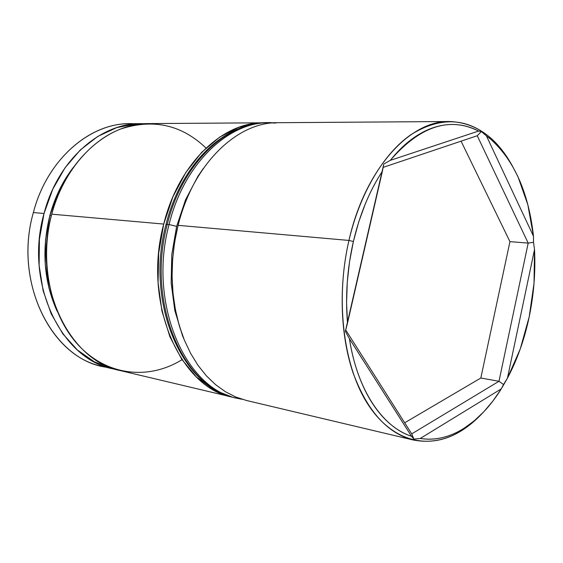 <?xml version="1.0" encoding="UTF-8"?>
<svg xmlns="http://www.w3.org/2000/svg" width="563" height="563" viewBox="0 0 563 563"><rect width="100%" height="100%" fill="white"/><g stroke="black" fill="none" stroke-linecap="round" stroke-linejoin="round"><path stroke-width="0.84" d="M182.004 359.68C150.004 379.645 109.067 376.534 80.08 346.935C51.149 317.448 38.741 262.766 51.747 214.172C31.683 284.231 69.038 361.143 120.742 370.693L232.294 397.126M180.441 329.376C170.188 296.448 169.4 261.767 178.077 225.341L174.629 242.111L172.616 259.205L172.074 276.342L173.003 293.239L175.389 309.629L179.168 325.259L184.27 339.883L190.583 353.304L198 365.331L206.375 375.817L215.566 384.642L225.425 391.728L235.791 397.021L246.517 400.497L413.263 440.006C387.267 433.355 367.182 410.913 353.008 372.671C340.298 335.126 338.567 285.455 348.947 240.436C335.449 298.531 342.973 363.191 366.07 401.37C389.258 439.619 424.544 449.914 455.383 434.136C464.813 429.28 473.687 422.447 481.998 413.65C460.83 435.973 437.915 444.763 413.263 440.006M345.358 331.368L347.512 323.092C345.232 295.962 347.181 268.769 353.381 241.506L348.947 240.436L178.077 225.341L348.947 240.436C364.944 169.118 409.878 120.362 449.358 121.517C474.426 122.396 494.771 136.056 510.402 162.489C504.286 152.094 497.185 143.488 489.099 136.661C465.735 117.597 439.766 116.879 411.201 134.501C384.121 153.052 360.102 192.595 348.947 240.436L353.381 241.506L349.532 261.746L347.251 282.352L346.576 302.922L347.512 323.092L382.383 171.272C376.021 180.913 370.363 191.68 365.422 203.581L358.708 221.998L353.381 241.506C359.792 214.376 369.455 190.963 382.383 171.272L383.79 164.065L390.265 160.371L478.578 131.066C471.829 127.527 464.742 125.408 457.318 124.704C449.886 124.015 442.314 124.866 434.608 127.259C426.895 129.673 419.273 133.656 411.757 139.209C404.234 144.782 397.07 151.834 390.265 160.371C419.928 126.182 449.365 116.414 478.578 131.066L481.372 131.538L486.446 135.929L533.492 236.27L527.841 204.742L517.904 176.55L511.408 164.15L503.955 153.136C498.663 146.253 492.822 140.518 486.446 135.929L490.753 139.265C514.448 160.729 528.692 193.06 533.492 236.27L533.506 242.294L534.526 249.515L507.418 378.266L501.302 388.857C488.825 408.829 474.25 423.2 457.578 431.976C445.34 438.211 432.905 440.372 420.272 438.457L413.882 439.119L411.504 436.283C382.523 427.05 357.294 390.187 349.412 338.722L345.358 331.368L349.412 338.722C351.432 351.523 354.401 363.409 358.335 374.381C362.276 385.331 366.992 395.036 372.495 403.488C377.998 411.919 384.065 418.886 390.68 424.403C397.302 429.9 404.248 433.862 411.504 436.283L349.412 338.722L411.504 436.283L413.882 439.119L411.715 433.883L345.724 329.974L411.715 433.883L413.882 439.119L420.272 438.457C427.655 439.64 435.037 439.351 442.419 437.599C449.802 435.832 456.987 432.743 463.982 428.337L474.201 420.864L483.899 411.68L492.956 400.962L501.302 388.857L420.272 438.457L501.302 388.857L503.519 384.522L498.98 381.285L480.83 378.012L509.944 241.647L461.069 141.165L509.944 241.647L528.193 243.096L509.944 241.647L480.83 378.012L498.98 381.285L411.715 433.883L498.98 381.285L503.519 384.522L507.418 378.266L520.226 349.039L529.192 316.913C524.484 339.292 517.221 359.743 507.418 378.266L534.526 249.515C535.617 272.056 533.844 294.519 529.192 316.913L534.02 283.273L534.526 249.515L533.506 242.294L528.193 243.096L498.98 381.285L528.193 243.096L533.506 242.294L533.492 236.27L486.446 135.929L481.372 131.538L478.578 131.066L390.265 160.371L383.79 164.065L345.358 331.368M107.66 367.393C53.83 361.615 12.66 283.97 33.372 212.547C13.54 281.204 50.747 356.738 102.262 366.316L112.952 368.849M265.243 122.811L258.67 122.994L239.001 127.238L219.718 137.069L201.702 152.299L185.839 172.447L172.947 196.726L163.72 224.067L158.682 253.174L158.076 282.619L161.919 310.966L169.942 336.864L181.666 359.166L196.431 376.985L213.454 389.709L232.329 397.14C180.104 387.928 142.362 302.697 163.72 224.067L51.747 214.172L163.72 224.067C178.492 163.601 222.779 121.946 263.428 122.797L265.215 122.811M73.338 167.401C62.662 181.166 54.836 197.205 49.868 215.523L51.36 215.657L49.868 215.523C41.437 249.691 43.83 281.556 57.053 311.121L48.974 288.165L45.23 264.399L45.526 239.796L49.868 215.523L58.038 192.729L69.615 172.447L73.352 167.387M144.782 123.719L136.084 123.825L116.717 127.625L97.863 136.38L80.361 149.906L65.062 167.774L52.739 189.281L44.034 213.49L39.41 239.275L39.114 265.412L43.119 290.649L51.191 313.816L62.852 333.887L77.476 350.073L94.317 361.798L112.586 368.765L116.893 369.68L112.987 368.856C61.36 359.3 24.061 282.964 44.034 213.49L33.372 212.547L44.034 213.49C57.785 159.998 100.531 122.959 140.785 123.649L144.768 123.726M140.447 123.649L129.757 123.719C89.594 123.051 47.025 159.674 33.372 212.547C47.637 157.07 93.627 120.032 135.268 123.881M263.09 122.804L148.752 123.593C108.448 122.896 65.568 160.23 51.747 214.172C62.655 173.39 89.806 140.933 120.461 129.096C153.073 118.385 181.582 124.704 205.995 148.041M449.358 121.517L278.002 122.699C237.375 121.819 192.954 164.03 178.077 225.341C182.574 207.663 189.112 191.624 197.683 177.225M383.15 167.366L477.241 135.732L528.193 243.096L477.241 135.732L481.372 131.538L477.241 135.732L383.15 167.366M404.677 422.799L480.83 378.012L404.677 422.799M184.031 339.299L182.482 335.625L174.811 310.523L171.166 283.069L171.778 254.553L176.641 226.361L169.062 224.538C147.654 303.527 185.333 389.11 237.523 398.365M235.756 397.95C183.573 388.688 145.887 303.239 167.274 224.384L165.965 224.658L167.274 224.384C145.873 303.288 183.615 388.773 235.848 397.971C181.814 387.837 144.951 302.549 165.965 224.658M235.848 397.971L237.607 398.386C185.382 389.202 147.64 303.584 169.062 224.538L167.274 224.384L169.062 224.538C183.869 163.763 228.205 121.897 268.854 122.762L267.038 122.776C226.396 121.911 182.067 163.706 167.274 224.384C182.926 159.92 231.689 117.618 274.054 123.086M275.87 123.072C233.504 117.597 184.727 159.969 169.062 224.538L176.641 226.361L185.516 199.872L197.902 176.318L203.426 168.337M457.571 431.976L455.383 434.136M489.099 136.661L490.753 139.258M237.607 398.386L242.132 399.308M166.022 224.433C180.498 166.739 221.048 123.501 267.038 122.776M273.47 122.882L268.854 122.762"/></g></svg>
